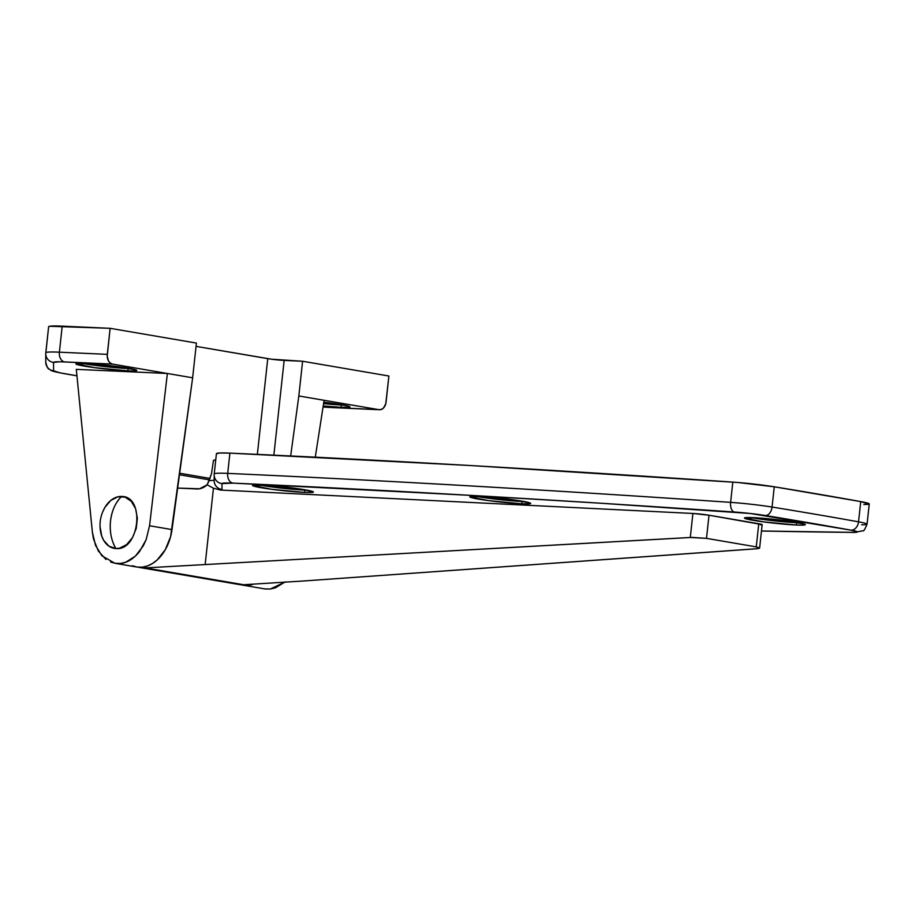 <?xml version="1.0" encoding="UTF-8"?>
<svg xmlns="http://www.w3.org/2000/svg" width="915" height="915" viewBox="0 0 915 915"><rect width="100%" height="100%" fill="white"/><g stroke="black" fill="none" stroke-linecap="round" stroke-linejoin="round"><path stroke-width="1.37" d="M341.306 405.002L341.306 405.002A30.618 1.899 -173.8 0 0 343.743 405.093A30.618 1.899 6.2 0 1 341.306 405.002L341.055 407.312L341.306 405.002A30.618 1.899 6.2 0 1 323.578 403.629A30.618 1.899 -173.8 0 0 341.306 405.002M323.807 402.2A30.618 1.899 6.2 0 1 349.976 406.946A30.618 1.899 6.2 0 1 341.055 407.312L323.224 405.94A30.618 1.899 6.2 0 0 341.055 407.312L349.381 407.244L349.976 406.923L347.654 405.94L323.807 402.2M128.123 368.528L128.123 368.528A30.618 1.899 -173.8 0 0 130.559 368.619A30.618 1.899 6.2 0 1 128.123 368.528L127.871 370.838L128.123 368.528A30.618 1.899 6.2 0 1 82.396 363.392A30.618 1.899 -173.8 0 0 128.123 368.528M84.82 363.472A30.618 1.899 6.2 0 1 118.092 366.663A30.618 1.899 6.2 0 1 136.781 370.472A30.618 1.899 6.2 0 1 127.871 370.838L94.703 367.67L75.911 363.861L89.441 363.735L117.989 366.652L136.198 370.015L136.781 370.449L136.198 370.769L134.471 370.941L127.871 370.838A30.618 1.899 6.2 0 1 94.611 367.658A30.618 1.899 6.2 0 1 75.911 363.85A30.618 1.899 6.2 0 1 84.82 363.472M132.32 565.745L137.227 567.083L142.34 567.151L147.475 565.939L152.496 563.503L157.231 559.911L165.272 549.743L170.59 536.693L192.642 377.803L196.416 343.079L192.642 377.803L172.009 529.602L149.557 525.759L146.126 539.69L139.56 551.516C133.659 558.791 127.345 562.759 120.597 563.434L114.89 563.274L101.84 555.737L95.515 545.351L92.369 532.164L76.311 369.351L167.376 373.48L112.499 364.09L59.898 361.768L53.55 362.397L53.562 370.815L59.921 372.817L76.952 375.791L64.599 373.686A37.904 2.356 6.2 0 1 53.562 370.815L53.55 362.397A37.904 2.356 6.2 0 1 64.588 361.917L112.499 364.09L110.212 363.026L108.416 360.796L107.227 356.072L110.12 328.313L196.416 343.079L110.12 328.313L107.284 354.357L59.384 352.184L62.209 326.152A46.654 2.905 -173.8 0 0 48.632 326.724A46.654 2.905 -173.8 0 0 48.632 326.735L45.807 352.744A46.654 2.905 6.2 0 1 59.384 352.184L62.209 326.152L110.12 328.313L49.524 326.266L48.632 326.735L45.75 353.728A8.75 8.727 179.9 0 1 45.796 352.778A46.654 2.905 6.2 0 1 45.807 352.755A46.654 2.905 -173.8 0 1 59.384 352.184A8.75 6.211 92.6 0 0 64.588 361.917A8.75 6.211 -87.4 0 1 59.384 352.184L107.284 354.357A8.75 6.211 -87.4 0 0 112.499 364.09L192.642 377.803L167.376 373.48L149.557 525.759L167.376 373.48L76.311 369.351L92.369 532.164L93.502 539.015L98.317 550.99L105.968 559.465M323.052 407.026L378.97 409.68L298.828 395.966L290.673 455.967L298.828 395.966L302.602 361.253L298.828 395.966L324.093 400.29L315.286 457.18L324.093 400.29L378.97 409.68L331.07 407.507A37.904 2.356 6.2 0 1 323.052 407.026M273.86 455.167L284.153 360.418L302.602 361.253L388.898 376.019L385.764 403.721L383.602 407.884L381.406 409.428L378.97 409.68A8.75 6.211 -87.4 0 0 379.519 409.737A8.75 6.211 -87.4 0 0 386.073 402.051L388.898 376.019L302.602 361.253L271.515 359.206L196.062 346.373L267.752 358.646L257.355 454.389L267.752 358.646A11.666 0.721 -173.8 0 0 284.153 360.418L273.86 455.167M242.807 585.154A40.82 28.617 99.7 0 0 253.672 584.102L248.514 585.314L240.874 584.731A40.82 28.617 99.7 0 0 242.807 585.154L264.538 588.871L270.257 589.031L284.931 582.146M114.89 563.274L136.621 566.991A40.82 28.617 -80.3 0 0 172.009 529.602L149.557 525.759L146.126 539.69L143.198 545.958L135.351 556.171L125.721 562.222L120.597 563.434L115.496 563.365L110.566 562.027M285.297 581.826L275.415 587.83L270.257 589.031L265.144 588.974M210.027 478.431L179.672 473.227L210.027 478.431M179.466 474.748L209.421 479.872L179.466 474.748M45.796 352.778A8.75 8.727 -0.1 0 0 53.55 362.397A8.75 8.727 179.9 0 1 45.75 353.728L45.761 362.146A8.75 8.727 -0.1 0 0 53.562 370.815A8.75 8.727 179.9 0 1 45.807 361.196M76.952 375.825L64.073 373.629A8.75 6.131 -80.3 0 0 64.599 373.686A8.75 6.131 99.7 0 1 64.073 373.629C48.186 370.552 52.292 370.712 49.067 369.088C47.957 369.042 46.859 366.732 45.761 362.146M331.665 407.575A8.75 6.211 -87.4 0 1 331.07 407.507A8.75 6.211 92.6 0 0 331.619 407.564L379.519 409.737M214.236 479.815A8.75 8.727 179.9 0 0 221.979 489.434L221.979 483.6A8.75 8.727 179.9 0 1 214.179 474.931L214.179 480.764A8.75 8.727 -0.1 0 0 221.979 489.434A55.403 3.443 -173.8 0 1 220.561 490.063L692.907 513.464L220.561 490.063L213.447 488.21L205.2 564.143L213.447 488.21L207.167 484.836L209.078 480.592A46.654 2.905 6.2 0 0 214.179 479.952A46.654 2.905 6.2 0 1 209.078 480.592L211.491 473.798L213.481 460.268L211.491 473.798L207.167 484.836A23.321 16.344 99.7 0 1 196.897 488.965L177.659 488.084L199.539 488.782L207.167 484.836L213.447 488.21L220.561 490.063L221.979 489.434L221.979 483.6L232.925 483.12L472.369 495.461L600.732 503.227L750.254 513.487L851.019 530.174A26.238 1.636 6.2 0 1 853.352 532.381A2906.989 180.713 6.2 0 1 761.474 530.986L853.352 532.381A8.75 7.4 90.5 0 0 854.29 532.438A8.75 7.4 -89.5 0 1 853.352 532.381L857.344 531.809L851.019 530.174A8.75 6.554 -79.8 0 0 858.533 521.836A34.987 2.173 6.2 0 1 867.054 524.215A34.987 2.173 6.2 0 1 861.633 524.787M522.008 501.489L522.008 501.489A30.618 1.899 -173.8 0 0 524.432 501.58A30.618 1.899 6.2 0 1 522.008 501.489L521.756 503.81L522.008 501.489A30.618 1.899 6.2 0 1 476.28 496.353A30.618 1.899 -173.8 0 0 522.008 501.489M478.705 496.445A30.618 1.899 6.2 0 1 511.965 499.624A30.618 1.899 6.2 0 1 530.666 503.433A30.618 1.899 6.2 0 1 521.756 503.81L530.082 503.73L530.666 503.422L530.082 502.987L511.874 499.613L483.314 496.708L469.795 496.834L488.587 500.631L521.756 503.81A30.618 1.899 6.2 0 1 488.484 500.619A30.618 1.899 6.2 0 1 469.795 496.822A30.618 1.899 6.2 0 1 478.705 496.445M304.741 490.097L304.741 490.097A30.618 1.899 -173.8 0 0 307.177 490.188A30.618 1.899 6.2 0 1 304.741 490.097L304.489 492.419L304.741 490.097A30.618 1.899 6.2 0 1 259.014 484.961A30.618 1.899 -173.8 0 0 304.741 490.097M261.45 485.053A30.618 1.899 6.2 0 1 294.71 488.244A30.618 1.899 6.2 0 1 313.41 492.041A30.618 1.899 6.2 0 1 304.489 492.419L312.827 492.339L313.41 492.03L312.827 491.595L294.619 488.221L266.059 485.316L252.529 485.442L271.32 489.239L304.489 492.419A30.618 1.899 6.2 0 1 271.229 489.228A30.618 1.899 6.2 0 1 252.54 485.43A30.618 1.899 6.2 0 1 261.45 485.053M796.656 522.705L796.656 522.705A30.618 1.899 -173.8 0 0 799.092 522.797A30.618 1.899 6.2 0 1 796.656 522.705L796.405 525.016L796.656 522.705A30.618 1.899 6.2 0 1 750.929 517.558A30.618 1.899 -173.8 0 0 796.656 522.705M753.354 517.65A30.618 1.899 6.2 0 1 786.625 520.841A30.618 1.899 6.2 0 1 805.314 524.638A30.618 1.899 6.2 0 1 796.405 525.016L803.004 525.107L805.314 524.627L804.731 524.192L786.523 520.829L757.975 517.913L744.444 518.039L763.236 521.847L796.405 525.016A30.618 1.899 6.2 0 1 763.144 521.836A30.618 1.899 6.2 0 1 744.444 518.027A30.618 1.899 6.2 0 1 753.354 517.65M215.746 459.993A46.654 2.905 -173.8 0 1 213.481 460.268L215.688 460.005M761.463 531.043L854.21 532.438L862.982 530.757C863.52 531.626 864.881 529.453 867.054 524.215L869.25 503.959A34.987 2.173 -173.8 0 0 860.729 501.592A874.717 54.374 -173.8 0 0 774.262 486.791A34.987 2.173 -173.8 0 0 732.812 482.113A2915.739 181.25 -173.8 0 0 229.894 453.131A46.654 2.905 -173.8 0 0 216.42 453.714L219.92 452.994L229.894 453.131L470.07 465.518L737.73 482.479L774.262 486.791L860.729 501.592L869.124 504.119M868.209 504.371L863.829 504.531M762.161 524.604L709.011 515.225L692.907 513.464L690.299 537.471L145.222 567.906L692.083 537.402L706.494 538.363L756.259 546.884L706.494 538.363L709.011 515.225L758.764 523.735L756.259 546.884L759.622 548.005L757.814 548.645L303.597 580.979L243.619 584.742L237.74 584.25M758.821 548.474L759.622 548.005L762.161 524.627A11.666 0.721 -173.8 0 0 758.764 523.735L756.259 546.884L759.622 548.005L756.442 548.783L303.597 580.979L243.619 584.742L138.588 567.231A40.82 28.617 99.7 0 0 140.521 567.655L238.906 584.491A40.82 28.617 -80.3 0 0 243.619 584.742L145.222 567.906A40.82 28.617 99.7 0 1 140.521 567.655M760.399 524.81L761.989 524.73M860.729 501.592L858.533 521.836L860.729 501.592M772.066 507.047A874.717 54.374 6.2 0 1 858.533 521.836A874.717 54.374 -173.8 0 0 772.066 507.047L774.262 486.791L772.066 507.047A34.987 2.173 -173.8 0 0 730.616 502.369A34.987 2.173 6.2 0 1 772.066 507.047A8.75 5.684 99.2 0 1 765.42 515.522A8.75 5.684 -80.8 0 0 772.066 507.047M732.812 482.113L730.616 502.369L732.812 482.113M227.698 473.387A2915.739 181.25 6.2 0 1 730.616 502.369A2915.739 181.25 -173.8 0 0 227.698 473.387L229.894 453.131L227.698 473.387A46.654 2.905 -173.8 0 0 214.224 473.959A46.654 2.905 6.2 0 1 214.224 473.959A46.654 2.905 6.2 0 1 227.698 473.387A8.75 6.233 92.6 0 0 232.925 483.12A8.75 6.233 -87.4 0 1 227.698 473.387M867.054 524.203A34.987 2.173 -173.8 0 0 858.533 521.836A8.75 6.554 100.2 0 1 851.019 530.174A865.967 53.836 6.2 0 0 765.42 515.522A26.238 1.636 6.2 0 0 734.333 512.011A8.75 4.724 -86.1 0 1 730.616 502.369A8.75 4.724 93.9 0 0 734.333 512.011A2906.989 180.713 6.2 0 0 232.925 483.12A37.904 2.356 6.2 0 0 221.979 483.6A8.75 8.727 -0.1 0 1 214.224 473.981L214.179 474.931A8.75 8.727 179.9 0 1 214.224 473.981L216.42 453.714A46.654 2.905 -173.8 0 0 216.42 453.726L214.224 473.936M692.907 513.464L690.299 537.471L706.494 538.363L709.011 515.225A11.666 0.721 -173.8 0 0 692.907 513.464M110.509 521.104C109.514 531.443 111.298 540.593 115.873 548.543C139.492 551.242 145.508 495.941 121.535 496.468C115.427 502.61 111.756 510.822 110.509 521.104A35.353 25.117 -87.4 0 1 121.535 496.468A26.238 18.391 -80.3 0 0 104.665 507.825C100.49 515.294 99.129 523.254 100.581 531.695A26.238 18.391 -80.3 0 0 115.873 548.543A35.353 25.117 -87.4 0 1 110.509 521.104M100.055 526.765L101.794 536.282L103.658 540.33L109.034 546.244L115.873 548.543L119.533 548.211L126.602 544.619L132.469 537.665L136.244 528.413L137.353 518.245L135.614 508.74L131.303 501.329L125.081 497.131L117.875 496.811L110.806 500.391L104.939 507.345L102.743 511.771M323.052 407.049L331.619 407.564"/></g></svg>
